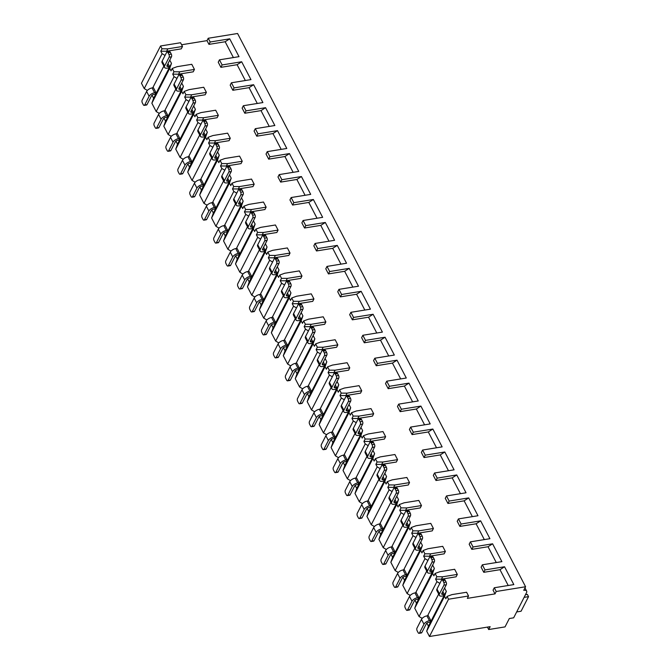 <?xml version="1.0" encoding="UTF-8"?>
<svg xmlns="http://www.w3.org/2000/svg" width="670" height="670" viewBox="0 0 670 670"><rect width="100%" height="100%" fill="white"/><g stroke="black" fill="none" stroke-linecap="round" stroke-linejoin="round"><path stroke-width="1" d="M495.004 593.888L496.227 591.493L525.582 586.744L523.747 590.329A5.05 2.446 -27.5 0 1 526.637 591.099A5.05 2.446 -27.5 0 1 526.494 592.732L513.656 617.824L509.317 618.527L505.038 626.894L488.698 629.54L490.164 626.668L429.462 636.5L448.54 599.223L468.548 595.982L467.325 598.369L495.004 593.888L493.061 590.153L494.284 587.757L496.227 591.493M210.179 41.992L229.718 38.827L225.162 41.749L208.956 44.379L210.179 41.992L208.228 38.257L237.582 33.5L525.582 586.744M208.956 44.379L207.005 40.644L208.228 38.257M220.899 67.335L222.122 64.94L219.459 59.823L218.236 62.21L220.899 67.335L237.113 64.705L245.337 80.517M232.85 90.282L234.073 87.896L231.41 82.779L230.187 85.165L232.85 90.282L249.056 87.661L257.288 103.473M244.801 113.238L246.024 110.852L243.361 105.726L242.138 108.121L244.801 113.238L261.007 110.617L269.24 126.429M256.752 136.194L257.975 133.807L255.303 128.682L254.081 131.077L256.752 136.194L272.958 133.573L281.191 149.377M268.695 159.15L269.918 156.755L267.255 151.638L266.032 154.025L268.695 159.15L284.909 156.52L293.133 172.332M280.646 182.098L281.869 179.711L279.206 174.594L277.983 176.981L280.646 182.098L296.852 179.476L305.084 195.288M292.597 205.054L293.82 202.667L291.157 197.541L289.934 199.936L292.597 205.054L308.803 202.432L317.036 218.244M304.548 228.009L305.771 225.622L303.1 220.497L301.877 222.892L304.548 228.009L320.754 225.388L328.987 241.2M316.491 250.965L317.714 248.57L315.051 243.453L313.828 245.84L316.491 250.965L332.705 248.335L340.93 264.147M328.442 273.921L329.665 271.526L327.002 266.409L325.779 268.796L328.442 273.921L344.648 271.291L352.881 287.103M340.394 296.869L341.616 294.482L338.953 289.356L337.73 291.752L340.394 296.869L356.599 294.247L364.832 310.059M352.345 319.825L353.567 317.438L350.896 312.312L349.673 314.707L352.345 319.825L368.55 317.203L376.783 333.015M364.287 342.78L365.51 340.385L362.847 335.268L361.624 337.655L364.287 342.78L380.501 340.151L388.726 355.963M376.239 365.736L377.461 363.341L374.798 358.224L373.575 360.611L376.239 365.736L392.444 363.107L400.677 378.918M388.19 388.684L389.412 386.297L386.749 381.18L385.526 383.567L388.19 388.684L404.395 386.062L412.628 401.874M400.141 411.64L401.364 409.253L398.692 404.127L397.469 406.522L400.141 411.64L416.346 409.018L424.579 424.83M412.084 434.595L413.306 432.2L410.643 427.083L409.42 429.47L412.084 434.595L428.298 431.966L436.522 447.778M424.035 457.551L425.257 455.156L422.594 450.039L421.371 452.426L424.035 457.551L440.24 454.922L448.473 470.734M435.986 480.499L437.208 478.112L434.545 472.995L433.322 475.382L435.986 480.499L452.191 477.878L460.424 493.69M447.937 503.455L449.16 501.068L446.488 495.942L445.265 498.338L447.937 503.455L464.143 500.833L472.375 516.645M459.88 526.411L461.102 524.024L458.439 518.898L457.216 521.285L459.88 526.411L476.094 523.781L484.318 539.593M471.831 549.367L473.054 546.971L470.39 541.854L469.168 544.241L471.831 549.367L488.036 546.737L496.269 562.549M483.782 572.314L485.005 569.927L482.341 564.81L481.119 567.197L483.782 572.314L499.988 569.693L508.22 585.505M166.595 51.238L167.818 48.851L182.491 46.473L181.268 48.86L166.595 51.238L160.792 51.196L162.014 48.809L167.818 48.851M485.005 569.927L504.544 566.761L513.831 584.592L494.284 587.757M473.054 546.971L492.601 543.806L501.88 561.644L482.341 564.81M461.102 524.024L480.65 520.858L489.929 538.688L470.39 541.854M449.16 501.068L468.699 497.902L477.986 515.732L458.439 518.898M437.208 478.112L456.747 474.946L466.035 492.777L446.488 495.942M425.257 455.156L444.805 451.99L454.084 469.829L434.545 472.995M413.306 432.2L432.854 429.043L442.133 446.873L422.594 450.039M401.364 409.253L420.902 406.087L430.19 423.917L410.643 427.083M389.412 386.297L408.951 383.131L418.239 400.962L398.692 404.127M377.461 363.341L397.009 360.175L406.288 378.014L386.749 381.18M365.51 340.385L385.057 337.228L394.337 355.058L374.798 358.224M353.567 317.438L373.106 314.272L382.394 332.102L362.847 335.268M341.616 294.482L361.155 291.316L370.443 309.146L350.896 312.312M329.665 271.526L349.212 268.36L358.492 286.199L338.953 289.356M317.714 248.57L337.261 245.404L346.541 263.243L327.002 266.409M305.771 225.622L325.31 222.457L334.598 240.287L315.051 243.453M293.82 202.667L313.359 199.501L322.647 217.331L303.1 220.497M281.869 179.711L301.416 176.545L310.696 194.375L291.157 197.541M269.918 156.755L289.465 153.589L298.745 171.428L279.206 174.594M257.975 133.807L277.514 130.642L286.802 148.472L267.255 151.638M246.024 110.852L265.563 107.686L274.851 125.516L255.303 128.682M234.073 87.896L253.62 84.73L262.9 102.56L243.361 105.726M222.122 64.94L241.669 61.774L250.948 79.613L231.41 82.779M229.718 38.827L239.006 56.657L219.459 59.823M499.988 569.693L504.544 566.761M468.548 595.982L466.605 592.246L451.932 594.617L447.066 596.392L445.843 598.779L444.545 596.275L446.304 591.325L444.604 588.051M439.88 583.369L436.924 581.635L435.617 579.14L436.84 576.744L442.652 576.786L457.325 574.408L456.103 576.803L441.43 579.181L435.617 579.14M436.84 576.744L435.115 573.436L433.892 575.823L432.594 573.327L434.353 568.369L432.653 565.103M427.929 560.422L424.973 558.688L423.666 556.184L424.897 553.797L430.701 553.83L445.374 551.46L444.151 553.847L429.478 556.226L423.666 556.184M424.897 553.797L423.172 550.48L421.949 552.867L420.643 550.371L422.401 545.413L420.701 542.147M415.978 537.466L413.022 535.732L411.723 533.228L412.946 530.841L418.75 530.883L433.423 528.504L432.2 530.891L417.527 533.27L411.723 533.228M412.946 530.841L411.221 527.524L409.998 529.92L408.692 527.416L410.45 522.458L408.75 519.191M404.035 514.51L401.07 512.776L399.772 510.28L400.995 507.885L406.799 507.927L421.472 505.548L420.249 507.935L405.576 510.314L399.772 510.28M400.995 507.885L399.27 504.577L398.047 506.964L396.749 504.46L398.508 499.51L396.808 496.236M392.084 491.554L389.128 489.82L387.821 487.325L389.044 484.929L394.856 484.971L409.529 482.593L408.306 484.988L393.633 487.358L387.821 487.325M389.044 484.929L387.319 481.621L386.096 484.008L384.798 481.512L386.557 476.554L384.856 473.28M380.133 468.606L377.177 466.873L375.87 464.369L377.101 461.982L382.905 462.015L397.578 459.645L396.355 462.032L381.682 464.411L375.87 464.369M377.101 461.982L375.376 458.665L374.153 461.052L372.847 458.556L374.605 453.598L372.905 450.332M368.182 445.651L365.225 443.917L363.927 441.413L365.15 439.026L370.954 439.068L385.627 436.689L384.404 439.076L369.731 441.455L363.927 441.413M365.15 439.026L363.425 435.709L362.202 438.105L360.896 435.601L362.654 430.643L360.954 427.376M356.239 422.695L353.274 420.961L351.976 418.457L353.199 416.07L359.003 416.112L373.676 413.733L372.453 416.12L357.78 418.499L351.976 418.457M353.199 416.07L351.474 412.762L350.251 415.149L348.953 412.645L350.712 407.695L349.011 404.42M344.288 399.739L341.332 398.005L340.025 395.509L341.248 393.114L347.06 393.156L361.733 390.778L360.51 393.173L345.837 395.543L340.025 395.509M341.248 393.114L339.522 389.806L338.3 392.193L337.002 389.697L338.76 384.739L337.06 381.465M332.337 376.783L329.38 375.058L328.082 372.553L329.305 370.167L335.109 370.2L349.782 367.83L348.559 370.217L333.886 372.595L328.082 372.553M329.305 370.167L327.58 366.85L326.357 369.237L325.05 366.741L326.809 361.783L325.109 358.517M320.386 353.835L317.429 352.102L316.131 349.598L317.354 347.211L323.158 347.253L337.831 344.874L336.608 347.261L321.935 349.639L316.131 349.598M317.354 347.211L315.629 343.894L314.406 346.29L313.099 343.785L314.858 338.827L313.158 335.561M308.443 330.88L305.478 329.146L304.18 326.642L305.403 324.255L311.207 324.297L325.88 321.918L324.657 324.305L309.984 326.684L304.18 326.642M305.403 324.255L303.678 320.938L302.455 323.334L301.157 320.829L302.915 315.88L301.215 312.605M296.492 307.924L293.535 306.19L292.229 303.694L293.452 301.299L299.264 301.341L313.937 298.962L312.714 301.358L298.041 303.728L292.229 303.694M293.452 301.299L291.726 297.991L290.504 300.378L289.206 297.882L290.964 292.924L289.264 289.649M284.541 284.968L281.584 283.234L280.286 280.738L281.509 278.352L287.313 278.385L301.986 276.015L300.763 278.402L286.09 280.78L280.286 280.738M281.509 278.352L279.784 275.035L278.561 277.422L277.254 274.926L279.013 269.968L277.313 266.702M272.59 262.02L269.633 260.287L268.335 257.783L269.558 255.396L275.362 255.438L290.035 253.059L288.812 255.446L274.139 257.824L268.335 257.783M269.558 255.396L267.833 252.079L266.61 254.474L265.303 251.97L267.062 247.012L265.362 243.746M260.647 239.064L257.682 237.331L256.384 234.827L257.607 232.44L263.411 232.482L278.084 230.103L276.861 232.49L262.188 234.869L256.384 234.827M257.607 232.44L255.881 229.123L254.659 231.519L253.361 229.014L255.119 224.056L253.419 220.79M248.696 216.109L245.739 214.375L244.433 211.879L245.655 209.484L251.468 209.526L266.141 207.147L264.918 209.542L250.245 211.913L244.433 211.879M245.655 209.484L243.93 206.176L242.708 208.563L241.409 206.059L243.168 201.109L241.468 197.834M236.745 193.153L233.788 191.419L232.49 188.923L233.713 186.536L239.517 186.57L254.19 184.191L252.967 186.587L238.294 188.965L232.49 188.923M233.713 186.536L231.988 183.22L230.765 185.607L229.458 183.111L231.217 178.153L229.517 174.887M224.793 170.205L221.837 168.471L220.539 165.967L221.762 163.581L227.566 163.622L242.239 161.244L241.016 163.631L226.343 166.009L220.539 165.967M221.762 163.581L220.036 160.264L218.814 162.651L217.507 160.155L219.266 155.197L217.566 151.931M212.851 147.249L209.886 145.516L208.588 143.011L209.811 140.625L215.614 140.667L230.287 138.288L229.065 140.675L214.392 143.053L208.588 143.011M209.811 140.625L208.085 137.308L206.863 139.703L205.564 137.199L207.323 132.241L205.623 128.975M200.899 124.293L197.943 122.56L196.637 120.064L197.859 117.669L203.672 117.711L218.345 115.332L217.122 117.727L202.449 120.098L196.637 120.064M197.859 117.669L196.134 114.361L194.911 116.748L193.613 114.243L195.372 109.294L193.672 106.019M188.948 101.338L185.992 99.604L184.694 97.108L185.917 94.721L191.72 94.755L206.394 92.376L205.171 94.772L190.498 97.15L184.694 97.108M185.917 94.721L184.191 91.405L182.969 93.792L181.662 91.296L183.421 86.338L181.721 83.072M176.997 78.39L174.041 76.656L172.743 74.152L173.965 71.765L179.769 71.799L194.442 69.429L193.22 71.816L178.547 74.194L172.743 74.152M173.965 71.765L172.24 68.449L171.017 70.836L169.711 68.34L171.478 63.382L169.77 60.116M165.055 55.434L162.09 53.701L160.792 51.196M181.603 44.756L207.005 40.644M225.162 41.749L233.395 57.561M429.462 636.5L426.69 631.165L428.448 626.216L426.857 623.159M446.304 591.325L428.448 626.216M426.69 631.165L444.545 596.275M147.367 90.425L144.243 88.591L141.462 83.256L160.54 45.979L180.548 42.738L182.491 46.473M159.318 113.381L156.185 111.547L151.864 103.23L153.623 98.272L152.031 95.224M171.269 136.328L168.136 134.494L163.807 126.186L165.574 121.228L163.983 118.18M183.22 159.284L180.088 157.45L175.758 149.134L177.517 144.184L175.934 141.127M195.163 182.24L192.039 180.406L187.709 172.089L189.468 167.132L187.876 164.083M207.114 205.196L203.982 203.362L199.66 195.045L201.419 190.087L199.827 187.039M219.065 228.143L215.933 226.309L211.603 218.001L213.37 213.043L211.779 209.995M231.016 251.099L227.884 249.265L223.554 240.949L225.313 235.999L223.73 232.942M242.959 274.055L239.835 272.221L235.505 263.905L237.264 258.947L235.672 255.898M254.91 297.011L251.778 295.177L247.456 286.861L249.215 281.903L247.624 278.854M266.861 319.959L263.729 318.124L259.399 309.816L261.166 304.858L259.575 301.81M278.812 342.914L275.68 341.08L271.35 332.764L273.109 327.814L271.526 324.757M290.755 365.87L287.631 364.036L283.301 355.72L285.06 350.77L283.469 347.713M302.706 388.826L299.574 386.992L295.252 378.676L297.011 373.718L295.42 370.669M314.657 411.774L311.525 409.94L307.195 401.632L308.962 396.673L307.371 393.625M326.608 434.73L323.476 432.895L319.146 424.587L320.905 419.629L319.322 416.581M338.551 457.685L335.427 455.851L331.097 447.535L332.856 442.585L331.265 439.528M350.502 480.641L347.37 478.807L343.048 470.491L344.807 465.533L343.216 462.484M362.453 503.589L359.321 501.763L354.991 493.447L356.758 488.489L355.167 485.44M374.404 526.545L371.272 524.711L366.942 516.403L368.701 511.444L367.118 508.396M386.347 549.5L383.223 547.666L378.893 539.35L380.652 534.4L379.061 531.344M398.298 572.456L395.166 570.622L390.845 562.306L392.603 557.348L391.012 554.299M410.249 595.412L407.117 593.578L402.787 585.262L404.554 580.304L402.963 577.255M422.201 618.36L419.068 616.526L414.738 608.218L416.497 603.26L414.914 600.211M488.698 629.54L487.433 627.112M194.442 69.429L191.779 64.303L177.106 66.682L172.24 68.449M206.394 92.376L203.73 87.259L189.057 89.638L184.191 91.405M218.345 115.332L215.673 110.215L201 112.594L196.134 114.361M230.287 138.288L227.624 133.162L212.951 135.541L208.085 137.308M242.239 161.244L239.575 156.118L224.902 158.497L220.036 160.264M254.19 184.191L251.526 179.074L236.853 181.453L231.988 183.22M266.141 207.147L263.469 202.03L248.796 204.409L243.93 206.176M278.084 230.103L275.42 224.986L260.747 227.356L255.881 229.123M290.035 253.059L287.371 247.934L272.698 250.312L267.833 252.079M301.986 276.015L299.322 270.889L284.649 273.268L279.784 275.035M313.937 298.962L311.265 293.845L296.592 296.224L291.726 297.991M325.88 321.918L323.216 316.801L308.543 319.171L303.678 320.938M337.831 344.874L335.168 339.749L320.495 342.127L315.629 343.894M349.782 367.83L347.119 362.704L332.446 365.083L327.58 366.85M361.733 390.778L359.061 385.66L344.388 388.039L339.522 389.806M373.676 413.733L371.012 408.616L356.34 410.986L351.474 412.762M385.627 436.689L382.964 431.564L368.291 433.942L363.425 435.709M397.578 459.645L394.915 454.52L380.242 456.898L375.376 458.665M409.529 482.593L406.858 477.476L392.185 479.854L387.319 481.621M421.472 505.548L418.809 500.431L404.136 502.802L399.27 504.577M433.423 528.504L430.76 523.379L416.087 525.757L411.221 527.524M445.374 551.46L442.711 546.335L428.038 548.713L423.172 550.48M457.325 574.408L454.654 569.291L439.981 571.669L435.115 573.436M162.014 48.809L160.54 45.979M448.54 599.223L447.066 596.392M144.243 88.591L162.09 53.701M156.185 111.547L174.041 76.656M151.864 103.23L169.711 68.34M168.136 134.494L185.992 99.604M163.807 126.186L181.662 91.296M180.088 157.45L197.943 122.56M175.758 149.134L193.613 114.243M192.039 180.406L209.886 145.516M187.709 172.089L205.564 137.199M203.982 203.362L221.837 168.471M199.66 195.045L217.507 160.155M215.933 226.309L233.788 191.419M211.603 218.001L229.458 183.111M227.884 249.265L245.739 214.375M223.554 240.949L241.409 206.059M239.835 272.221L257.682 237.331M235.505 263.905L253.361 229.014M251.778 295.177L269.633 260.287M247.456 286.861L265.303 251.97M263.729 318.124L281.584 283.234M259.399 309.816L277.254 274.926M275.68 341.08L293.535 306.19M271.35 332.764L289.206 297.882M287.631 364.036L305.478 329.146M283.301 355.72L301.157 320.829M299.574 386.992L317.429 352.102M295.252 378.676L313.099 343.785M311.525 409.94L329.38 375.058M307.195 401.632L325.05 366.741M323.476 432.895L341.332 398.005M319.146 424.587L337.002 389.697M335.427 455.851L353.274 420.961M331.097 447.535L348.953 412.645M347.37 478.807L365.225 443.917M343.048 470.491L360.896 435.601M359.321 501.763L377.177 466.873M354.991 493.447L372.847 458.556M371.272 524.711L389.128 489.82M366.942 516.403L384.798 481.512M383.223 547.666L401.07 512.776M378.893 539.35L396.749 504.46M395.166 570.622L413.022 535.732M390.845 562.306L408.692 527.416M407.117 593.578L424.973 558.688M402.787 585.262L420.643 550.371M419.068 616.526L436.924 581.635M414.738 608.218L432.594 573.327M163.857 66.121L152.752 87.82M171.478 63.382L153.623 98.272M144.67 104.989L147.006 104.612L151.47 95.885A1.943 0.938 -27.5 0 1 153.748 94.42L155.08 94.202L155.934 92.535L153.43 87.711L152.09 87.929A4.656 2.261 -27.5 0 0 146.621 91.447L142.157 100.165A1.943 0.955 -99.2 0 0 142.333 102.87L143.271 104.679A1.943 0.955 -99.2 0 0 144.192 105.399A1.943 0.955 -99.2 0 0 144.67 104.989L149.134 96.262L146.621 91.447M164.661 65.92L169.125 57.193A1.943 0.955 -99.2 0 0 168.957 54.496L168.011 52.687A1.943 0.955 -99.2 0 0 167.09 51.967A1.943 0.955 -99.2 0 0 166.621 52.377L162.157 61.096L164.661 65.92A4.656 2.261 152.5 0 0 164.535 67.419A4.656 2.261 152.5 0 0 167.198 68.139L168.53 67.921L169.384 66.246L168.002 63.583M147.006 104.612A1.943 0.955 80.8 0 1 146.529 105.023L144.192 105.399M168.957 54.496L171.286 54.111A1.943 0.955 80.8 0 1 171.461 56.816L166.998 65.534A1.943 0.938 -27.5 0 0 166.939 66.163A1.943 0.938 -27.5 0 0 168.053 66.464L167.282 64.982M171.286 54.111L170.347 52.31A1.943 0.955 80.8 0 0 169.426 51.582L167.09 51.967M155.934 92.535L154.602 92.753A4.656 2.261 152.5 0 0 149.134 96.262M169.384 66.246L168.053 66.464M164.535 67.419L162.023 62.603A4.656 2.261 -27.5 0 1 162.157 61.096M175.808 89.076L164.694 110.776M183.421 86.338L165.574 121.228M156.621 127.945L158.949 127.56L163.413 118.841A1.943 0.938 -27.5 0 1 165.699 117.376L167.031 117.158L167.885 115.483L165.373 110.667L164.041 110.885A4.656 2.261 -27.5 0 0 158.572 114.403L154.108 123.121A1.943 0.955 -99.2 0 0 154.284 125.826L155.222 127.627A1.943 0.955 -99.2 0 0 156.143 128.355A1.943 0.955 -99.2 0 0 156.621 127.945L161.085 119.218L158.572 114.403M176.612 88.867L181.076 80.149A1.943 0.955 -99.2 0 0 180.9 77.444L179.962 75.635A1.943 0.955 -99.2 0 0 179.041 74.914A1.943 0.955 -99.2 0 0 178.563 75.325L174.1 84.052L176.612 88.867A4.656 2.261 152.5 0 0 176.478 90.375A4.656 2.261 152.5 0 0 179.15 91.087L180.481 90.869L181.336 89.202L179.945 86.531M158.949 127.56A1.943 0.955 80.8 0 1 158.48 127.97L156.143 128.355M180.9 77.444L183.237 77.067A1.943 0.955 80.8 0 1 183.412 79.772L178.949 88.49A1.943 0.938 -27.5 0 0 178.89 89.118A1.943 0.938 -27.5 0 0 180.004 89.42L179.233 87.938M183.237 77.067L182.299 75.258A1.943 0.955 80.8 0 0 181.377 74.538L179.041 74.914M167.885 115.483L166.554 115.701A4.656 2.261 152.5 0 0 161.085 119.218M181.336 89.202L180.004 89.42M176.478 90.375L173.974 85.551A4.656 2.261 -27.5 0 1 174.1 84.052M178.547 74.194L179.769 71.799M237.113 64.705L241.669 61.774M187.751 112.024L176.645 133.732M195.372 109.294L177.517 144.184M168.564 150.892L170.9 150.516L175.364 141.797A1.943 0.938 -27.5 0 1 177.642 140.332L178.982 140.114L179.836 138.439L177.324 133.623L175.992 133.841A4.656 2.261 -27.5 0 0 170.523 137.35L166.06 146.077A1.943 0.955 -99.2 0 0 166.235 148.773L167.173 150.583A1.943 0.955 -99.2 0 0 168.095 151.303A1.943 0.955 -99.2 0 0 168.564 150.892L173.028 142.174L170.523 137.35M188.563 111.823L193.027 103.105A1.943 0.955 -99.2 0 0 192.851 100.4L191.913 98.591A1.943 0.955 -99.2 0 0 190.992 97.87A1.943 0.955 -99.2 0 0 190.514 98.281L186.051 107.007L188.563 111.823A4.656 2.261 152.5 0 0 188.429 113.331A4.656 2.261 152.5 0 0 191.092 114.042L192.432 113.825L193.287 112.158L191.896 109.486M170.9 150.516A1.943 0.955 80.8 0 1 170.431 150.926L168.095 151.303M192.851 100.4L195.188 100.023A1.943 0.955 80.8 0 1 195.355 102.719L190.891 111.446A1.943 0.938 -27.5 0 0 190.841 112.074A1.943 0.938 -27.5 0 0 191.955 112.367L191.176 110.885M195.188 100.023L194.241 98.214A1.943 0.955 80.8 0 0 193.32 97.493L190.992 97.87M179.836 138.439L178.496 138.656A4.656 2.261 152.5 0 0 173.028 142.174M193.287 112.158L191.955 112.367M188.429 113.331L185.917 108.507A4.656 2.261 -27.5 0 1 186.051 107.007M190.498 97.15L191.72 94.755M249.056 87.661L253.62 84.73M199.702 134.98L188.597 156.688M207.323 132.241L189.468 167.132M180.515 173.848L182.851 173.471L187.315 164.745A1.943 0.938 -27.5 0 1 189.593 163.287L190.925 163.07L191.787 161.395L189.275 156.579L187.943 156.788A4.656 2.261 -27.5 0 0 182.475 160.306L178.011 169.033A1.943 0.955 -99.2 0 0 178.178 171.729L179.125 173.538A1.943 0.955 -99.2 0 0 180.046 174.259A1.943 0.955 -99.2 0 0 180.515 173.848L184.979 165.13L182.475 160.306M200.506 134.779L204.97 126.052A1.943 0.955 -99.2 0 0 204.802 123.355L203.856 121.546A1.943 0.955 -99.2 0 0 202.935 120.826A1.943 0.955 -99.2 0 0 202.466 121.236L198.002 129.955L200.506 134.779A4.656 2.261 152.5 0 0 200.38 136.278A4.656 2.261 152.5 0 0 203.043 136.998L204.375 136.78L205.238 135.106L203.847 132.442M182.851 173.471A1.943 0.955 80.8 0 1 182.374 173.882L180.046 174.259M204.802 123.355L207.139 122.979A1.943 0.955 80.8 0 1 207.306 125.675L202.843 134.402A1.943 0.938 -27.5 0 0 202.792 135.022A1.943 0.938 -27.5 0 0 203.898 135.323L203.127 133.841M207.139 122.979L206.192 121.17A1.943 0.955 80.8 0 0 205.271 120.449L202.935 120.826M191.787 161.395L190.448 161.612A4.656 2.261 152.5 0 0 184.979 165.13M205.238 135.106L203.898 135.323M200.38 136.278L197.868 131.462A4.656 2.261 -27.5 0 1 198.002 129.955M202.449 120.098L203.672 117.711M261.007 110.617L265.563 107.686M211.653 157.936L200.548 179.635M219.266 155.197L201.419 190.087M192.466 196.804L194.803 196.427L199.266 187.701A1.943 0.938 -27.5 0 1 201.544 186.235L202.876 186.026L203.73 184.351L201.226 179.527L199.886 179.744A4.656 2.261 -27.5 0 0 194.417 183.262L189.953 191.98A1.943 0.955 -99.2 0 0 190.129 194.685L191.067 196.494A1.943 0.955 -99.2 0 0 191.989 197.214A1.943 0.955 -99.2 0 0 192.466 196.804L196.93 188.077L194.417 183.262M212.457 157.735L216.921 149.008A1.943 0.955 -99.2 0 0 216.753 146.311L215.807 144.502A1.943 0.955 -99.2 0 0 214.886 143.782A1.943 0.955 -99.2 0 0 214.417 144.192L209.953 152.911L212.457 157.735A4.656 2.261 152.5 0 0 212.331 159.234A4.656 2.261 152.5 0 0 214.995 159.954L216.326 159.736L217.18 158.061L215.799 155.398M194.803 196.427A1.943 0.955 80.8 0 1 194.325 196.838L191.989 197.214M216.753 146.311L219.082 145.926A1.943 0.955 80.8 0 1 219.258 148.631L214.794 157.35A1.943 0.938 -27.5 0 0 214.735 157.978A1.943 0.938 -27.5 0 0 215.849 158.279L215.078 156.797M219.082 145.926L218.144 144.125A1.943 0.955 80.8 0 0 217.222 143.397L214.886 143.782M203.73 184.351L202.399 184.568A4.656 2.261 152.5 0 0 196.93 188.077M217.18 158.061L215.849 158.279M212.331 159.234L209.819 154.418A4.656 2.261 -27.5 0 1 209.953 152.911M214.392 143.053L215.614 140.667M272.958 133.573L277.514 130.642M223.604 180.892L212.49 202.591M231.217 178.153L213.37 213.043M204.417 219.76L206.745 219.375L211.209 210.656A1.943 0.938 -27.5 0 1 213.495 209.191L214.827 208.973L215.681 207.306L213.169 202.482L211.837 202.7A4.656 2.261 -27.5 0 0 206.368 206.218L201.905 214.936A1.943 0.955 -99.2 0 0 202.08 217.641L203.018 219.442A1.943 0.955 -99.2 0 0 203.94 220.17A1.943 0.955 -99.2 0 0 204.417 219.76L208.881 211.033L206.368 206.218M224.408 180.682L228.872 171.964A1.943 0.955 -99.2 0 0 228.696 169.259L227.758 167.45A1.943 0.955 -99.2 0 0 226.837 166.73A1.943 0.955 -99.2 0 0 226.359 167.14L221.896 175.867L224.408 180.682A4.656 2.261 152.5 0 0 224.274 182.19A4.656 2.261 152.5 0 0 226.946 182.902L228.277 182.692L229.132 181.017L227.741 178.346M206.745 219.375A1.943 0.955 80.8 0 1 206.276 219.785L203.94 220.17M228.696 169.259L231.033 168.882A1.943 0.955 80.8 0 1 231.209 171.587L226.745 180.305A1.943 0.938 -27.5 0 0 226.686 180.934A1.943 0.938 -27.5 0 0 227.8 181.235L227.029 179.753M231.033 168.882L230.095 167.073A1.943 0.955 80.8 0 0 229.173 166.353L226.837 166.73M215.681 207.306L214.35 207.516A4.656 2.261 152.5 0 0 208.881 211.033M229.132 181.017L227.8 181.235M224.274 182.19L221.77 177.366A4.656 2.261 -27.5 0 1 221.896 175.867M226.343 166.009L227.566 163.622M284.909 156.52L289.465 153.589M235.547 203.839L224.442 225.547M243.168 201.109L225.313 235.999M216.36 242.708L218.696 242.331L223.16 233.612A1.943 0.938 -27.5 0 1 225.438 232.147L226.778 231.929L227.633 230.254L225.12 225.438L223.788 225.656A4.656 2.261 -27.5 0 0 218.32 229.165L213.856 237.892A1.943 0.955 -99.2 0 0 214.031 240.589L214.97 242.398A1.943 0.955 -99.2 0 0 215.891 243.118A1.943 0.955 -99.2 0 0 216.36 242.708L220.824 233.989L218.32 229.165M236.359 203.638L240.823 194.92A1.943 0.955 -99.2 0 0 240.647 192.215L239.709 190.406A1.943 0.955 -99.2 0 0 238.788 189.685A1.943 0.955 -99.2 0 0 238.311 190.096L233.847 198.823L236.359 203.638A4.656 2.261 152.5 0 0 236.225 205.146A4.656 2.261 152.5 0 0 238.889 205.858L240.228 205.64L241.083 203.973L239.692 201.302M218.696 242.331A1.943 0.955 80.8 0 1 218.227 242.741L215.891 243.118M240.647 192.215L242.984 191.838A1.943 0.955 80.8 0 1 243.151 194.535L238.688 203.261A1.943 0.938 -27.5 0 0 238.637 203.889A1.943 0.938 -27.5 0 0 239.751 204.183L238.972 202.7M242.984 191.838L242.037 190.029A1.943 0.955 80.8 0 0 241.116 189.309L238.788 189.685M227.633 230.254L226.292 230.472A4.656 2.261 152.5 0 0 220.824 233.989M241.083 203.973L239.751 204.183M236.225 205.146L233.713 200.322A4.656 2.261 -27.5 0 1 233.847 198.823M238.294 188.965L239.517 186.57M296.852 179.476L301.416 176.545M247.498 226.795L236.393 248.503M255.119 224.056L237.264 258.947M228.311 265.663L230.647 265.286L235.111 256.568A1.943 0.938 -27.5 0 1 237.389 255.103L238.721 254.885L239.584 253.21L237.071 248.394L235.74 248.603A4.656 2.261 -27.5 0 0 230.271 252.121L225.807 260.848A1.943 0.955 -99.2 0 0 225.974 263.545L226.921 265.353A1.943 0.955 -99.2 0 0 227.842 266.074A1.943 0.955 -99.2 0 0 228.311 265.663L232.775 256.945L230.271 252.121M248.302 226.594L252.766 217.867A1.943 0.955 -99.2 0 0 252.598 215.171L251.652 213.362A1.943 0.955 -99.2 0 0 250.731 212.641A1.943 0.955 -99.2 0 0 250.262 213.052L245.798 221.77L248.302 226.594A4.656 2.261 152.5 0 0 248.176 228.093A4.656 2.261 152.5 0 0 250.84 228.813L252.171 228.596L253.034 226.921L251.644 224.257M230.647 265.286A1.943 0.955 80.8 0 1 230.17 265.697L227.842 266.074M252.598 215.171L254.935 214.794A1.943 0.955 80.8 0 1 255.103 217.49L250.639 226.217A1.943 0.938 -27.5 0 0 250.588 226.837A1.943 0.938 -27.5 0 0 251.694 227.138L250.923 225.656M254.935 214.794L253.989 212.985A1.943 0.955 80.8 0 0 253.067 212.264L250.731 212.641M239.584 253.21L238.244 253.428A4.656 2.261 152.5 0 0 232.775 256.945M253.034 226.921L251.694 227.138M248.176 228.093L245.664 223.278A4.656 2.261 -27.5 0 1 245.798 221.77M250.245 211.913L251.468 209.526M308.803 202.432L313.359 199.501M259.449 249.751L248.344 271.451M267.062 247.012L249.215 281.903M240.262 288.619L242.599 288.242L247.062 279.516A1.943 0.938 -27.5 0 1 249.341 278.05L250.672 277.841L251.526 276.166L249.022 271.342L247.682 271.559A4.656 2.261 -27.5 0 0 242.213 275.077L237.75 283.795A1.943 0.955 -99.2 0 0 237.925 286.5L238.863 288.309A1.943 0.955 -99.2 0 0 239.785 289.03A1.943 0.955 -99.2 0 0 240.262 288.619L244.726 279.892L242.213 275.077M260.253 249.55L264.717 240.823A1.943 0.955 -99.2 0 0 264.55 238.126L263.603 236.317A1.943 0.955 -99.2 0 0 262.682 235.597A1.943 0.955 -99.2 0 0 262.213 236.008L257.749 244.726L260.253 249.55A4.656 2.261 152.5 0 0 260.127 251.049A4.656 2.261 152.5 0 0 262.791 251.769L264.122 251.552L264.977 249.877L263.595 247.213M242.599 288.242A1.943 0.955 80.8 0 1 242.121 288.653L239.785 289.03M264.55 238.126L266.878 237.741A1.943 0.955 80.8 0 1 267.054 240.446L262.59 249.165A1.943 0.938 -27.5 0 0 262.531 249.793A1.943 0.938 -27.5 0 0 263.645 250.094L262.875 248.612M266.878 237.741L265.94 235.941A1.943 0.955 80.8 0 0 265.019 235.212L262.682 235.597M251.526 276.166L250.195 276.383A4.656 2.261 152.5 0 0 244.726 279.892M264.977 249.877L263.645 250.094M260.127 251.049L257.615 246.233A4.656 2.261 -27.5 0 1 257.749 244.726M262.188 234.869L263.411 232.482M320.754 225.388L325.31 222.457M271.4 272.707L260.287 294.406M279.013 269.968L261.166 304.858M252.213 311.575L254.541 311.198L259.005 302.472A1.943 0.938 -27.5 0 1 261.292 301.006L262.623 300.788L263.478 299.122L260.965 294.298L259.633 294.515A4.656 2.261 -27.5 0 0 254.165 298.033L249.701 306.751A1.943 0.955 -99.2 0 0 249.877 309.456L250.815 311.265A1.943 0.955 -99.2 0 0 251.736 311.986A1.943 0.955 -99.2 0 0 252.213 311.575L256.677 302.848L254.165 298.033M272.204 272.497L276.668 263.779A1.943 0.955 -99.2 0 0 276.492 261.074L275.554 259.273A1.943 0.955 -99.2 0 0 274.633 258.545A1.943 0.955 -99.2 0 0 274.156 258.955L269.692 267.682L272.204 272.497A4.656 2.261 152.5 0 0 272.07 274.005A4.656 2.261 152.5 0 0 274.742 274.717L276.074 274.507L276.928 272.832L275.538 270.161M254.541 311.198A1.943 0.955 80.8 0 1 254.072 311.609L251.736 311.986M276.492 261.074L278.829 260.697A1.943 0.955 80.8 0 1 279.005 263.402L274.541 272.12A1.943 0.938 -27.5 0 0 274.482 272.749A1.943 0.938 -27.5 0 0 275.596 273.05L274.826 271.568M278.829 260.697L277.891 258.888A1.943 0.955 80.8 0 0 276.97 258.168L274.633 258.545M263.478 299.122L262.146 299.331A4.656 2.261 152.5 0 0 256.677 302.848M276.928 272.832L275.596 273.05M272.07 274.005L269.566 269.181A4.656 2.261 -27.5 0 1 269.692 267.682M274.139 257.824L275.362 255.438M332.705 248.335L337.261 245.404M283.343 295.654L272.238 317.362M290.964 292.924L273.109 327.814M264.156 334.523L266.493 334.146L270.956 325.427A1.943 0.938 -27.5 0 1 273.234 323.962L274.574 323.744L275.429 322.069L272.916 317.253L271.584 317.471A4.656 2.261 -27.5 0 0 266.116 320.98L261.652 329.707A1.943 0.955 -99.2 0 0 261.828 332.404L262.766 334.213A1.943 0.955 -99.2 0 0 263.687 334.933A1.943 0.955 -99.2 0 0 264.156 334.523L268.62 325.804L266.116 320.98M284.155 295.453L288.619 286.735A1.943 0.955 -99.2 0 0 288.443 284.03L287.505 282.221A1.943 0.955 -99.2 0 0 286.584 281.5A1.943 0.955 -99.2 0 0 286.107 281.911L281.643 290.638L284.155 295.453A4.656 2.261 152.5 0 0 284.021 296.961A4.656 2.261 152.5 0 0 286.685 297.673L288.025 297.455L288.879 295.788L287.489 293.117M266.493 334.146A1.943 0.955 80.8 0 1 266.024 334.556L263.687 334.933M288.443 284.03L290.78 283.653A1.943 0.955 80.8 0 1 290.947 286.35L286.484 295.076A1.943 0.938 -27.5 0 0 286.433 295.704A1.943 0.938 -27.5 0 0 287.547 295.998L286.768 294.515M290.78 283.653L289.834 281.844A1.943 0.955 80.8 0 0 288.912 281.124L286.584 281.5M275.429 322.069L274.089 322.287A4.656 2.261 152.5 0 0 268.62 325.804M288.879 295.788L287.547 295.998M284.021 296.961L281.509 292.137A4.656 2.261 -27.5 0 1 281.643 290.638M286.09 280.78L287.313 278.385M344.648 271.291L349.212 268.36M295.294 318.61L284.189 340.318M302.915 315.88L285.06 350.77M276.107 357.478L278.444 357.102L282.908 348.383A1.943 0.938 -27.5 0 1 285.185 346.918L286.517 346.7L287.38 345.025L284.867 340.209L283.536 340.419A4.656 2.261 -27.5 0 0 278.067 343.936L273.603 352.663A1.943 0.955 -99.2 0 0 273.77 355.36L274.717 357.169A1.943 0.955 -99.2 0 0 275.638 357.889A1.943 0.955 -99.2 0 0 276.107 357.478L280.571 348.76L278.067 343.936M296.098 318.409L300.562 309.682A1.943 0.955 -99.2 0 0 300.394 306.986L299.448 305.177A1.943 0.955 -99.2 0 0 298.527 304.456A1.943 0.955 -99.2 0 0 298.058 304.867L293.594 313.585L296.098 318.409A4.656 2.261 152.5 0 0 295.972 319.908A4.656 2.261 152.5 0 0 298.636 320.628L299.967 320.411L300.83 318.736L299.44 316.072M278.444 357.102A1.943 0.955 80.8 0 1 277.966 357.512L275.638 357.889M300.394 306.986L302.731 306.609A1.943 0.955 80.8 0 1 302.899 309.305L298.435 318.032A1.943 0.938 -27.5 0 0 298.385 318.66A1.943 0.938 -27.5 0 0 299.49 318.953L298.72 317.471M302.731 306.609L301.785 304.8A1.943 0.955 80.8 0 0 300.863 304.079L298.527 304.456M287.38 345.025L286.04 345.243A4.656 2.261 152.5 0 0 280.571 348.76M300.83 318.736L299.49 318.953M295.972 319.908L293.46 315.093A4.656 2.261 -27.5 0 1 293.594 313.585M298.041 303.728L299.264 301.341M356.599 294.247L361.155 291.316M307.245 341.566L296.14 363.266M314.858 338.827L297.011 373.718M288.058 380.434L290.395 380.058L294.859 371.331A1.943 0.938 -27.5 0 1 297.137 369.865L298.468 369.656L299.322 367.981L296.818 363.157L295.478 363.375A4.656 2.261 -27.5 0 0 290.01 366.892L285.546 375.61A1.943 0.955 -99.2 0 0 285.722 378.316L286.659 380.125A1.943 0.955 -99.2 0 0 287.581 380.845A1.943 0.955 -99.2 0 0 288.058 380.434L292.522 371.708L290.01 366.892M308.049 341.365L312.513 332.638A1.943 0.955 -99.2 0 0 312.346 329.942L311.399 328.132A1.943 0.955 -99.2 0 0 310.478 327.412A1.943 0.955 -99.2 0 0 310.009 327.823L305.545 336.541L308.049 341.365A4.656 2.261 152.5 0 0 307.924 342.864A4.656 2.261 152.5 0 0 310.587 343.584L311.918 343.367L312.773 341.692L311.391 339.028M290.395 380.058A1.943 0.955 80.8 0 1 289.917 380.468L287.581 380.845M312.346 329.942L314.674 329.556A1.943 0.955 80.8 0 1 314.85 332.261L310.386 340.98A1.943 0.938 -27.5 0 0 310.327 341.608A1.943 0.938 -27.5 0 0 311.441 341.909L310.671 340.427M314.674 329.556L313.736 327.756A1.943 0.955 80.8 0 0 312.815 327.035L310.478 327.412M299.322 367.981L297.991 368.199A4.656 2.261 152.5 0 0 292.522 371.708M312.773 341.692L311.441 341.909M307.924 342.864L305.411 338.048A4.656 2.261 -27.5 0 1 305.545 336.541M309.984 326.684L311.207 324.297M368.55 317.203L373.106 314.272M319.196 364.522L308.083 386.222M326.809 361.783L308.962 396.673M300.009 403.39L302.338 403.013L306.801 394.287A1.943 0.938 -27.5 0 1 309.088 392.821L310.419 392.603L311.274 390.937L308.761 386.113L307.43 386.33A4.656 2.261 -27.5 0 0 301.961 389.848L297.497 398.566A1.943 0.955 -99.2 0 0 297.673 401.271L298.611 403.08A1.943 0.955 -99.2 0 0 299.532 403.801A1.943 0.955 -99.2 0 0 300.009 403.39L304.473 394.663L301.961 389.848M320 364.312L324.464 355.594A1.943 0.955 -99.2 0 0 324.288 352.889L323.35 351.088A1.943 0.955 -99.2 0 0 322.429 350.36A1.943 0.955 -99.2 0 0 321.952 350.77L317.488 359.497L320 364.312A4.656 2.261 152.5 0 0 319.866 365.82A4.656 2.261 152.5 0 0 322.538 366.532L323.87 366.322L324.724 364.647L323.334 361.976M302.338 403.013A1.943 0.955 80.8 0 1 301.868 403.424L299.532 403.801M324.288 352.889L326.625 352.512A1.943 0.955 80.8 0 1 326.801 355.217L322.337 363.936A1.943 0.938 -27.5 0 0 322.278 364.564A1.943 0.938 -27.5 0 0 323.392 364.865L322.622 363.383M326.625 352.512L325.687 350.703A1.943 0.955 80.8 0 0 324.766 349.983L322.429 350.36M311.274 390.937L309.942 391.146A4.656 2.261 152.5 0 0 304.473 394.663M324.724 364.647L323.392 364.865M319.866 365.82L317.362 360.996A4.656 2.261 -27.5 0 1 317.488 359.497M321.935 349.639L323.158 347.253M380.501 340.151L385.057 337.228M331.139 387.469L320.034 409.177M338.76 384.739L320.905 419.629M311.952 426.338L314.289 425.961L318.753 417.243A1.943 0.938 -27.5 0 1 321.031 415.777L322.371 415.559L323.225 413.884L320.712 409.069L319.381 409.286A4.656 2.261 -27.5 0 0 313.912 412.795L309.448 421.522A1.943 0.955 -99.2 0 0 309.624 424.219L310.562 426.028A1.943 0.955 -99.2 0 0 311.483 426.748A1.943 0.955 -99.2 0 0 311.952 426.338L316.416 417.619L313.912 412.795M331.952 387.268L336.415 378.55A1.943 0.955 -99.2 0 0 336.24 375.845L335.302 374.036A1.943 0.955 -99.2 0 0 334.38 373.316A1.943 0.955 -99.2 0 0 333.903 373.726L329.439 382.453L331.952 387.268A4.656 2.261 152.5 0 0 331.817 388.776A4.656 2.261 152.5 0 0 334.481 389.488L335.821 389.27L336.675 387.603L335.285 384.932M314.289 425.961A1.943 0.955 80.8 0 1 313.82 426.371L311.483 426.748M336.24 375.845L338.576 375.468A1.943 0.955 80.8 0 1 338.744 378.173L334.28 386.892A1.943 0.938 -27.5 0 0 334.229 387.52A1.943 0.938 -27.5 0 0 335.343 387.813L334.565 386.339M338.576 375.468L337.63 373.659A1.943 0.955 80.8 0 0 336.709 372.939L334.38 373.316M323.225 413.884L321.885 414.102A4.656 2.261 152.5 0 0 316.416 417.619M336.675 387.603L335.343 387.813M331.817 388.776L329.305 383.952A4.656 2.261 -27.5 0 1 329.439 382.453M333.886 372.595L335.109 370.2M392.444 363.107L397.009 360.175M343.09 410.425L331.985 432.133M350.712 407.695L332.856 442.585M323.903 449.294L326.24 448.917L330.704 440.198A1.943 0.938 -27.5 0 1 332.982 438.733L334.313 438.515L335.176 436.84L332.663 432.024L331.332 432.234A4.656 2.261 -27.5 0 0 325.863 435.751L321.399 444.478A1.943 0.955 -99.2 0 0 321.567 447.175L322.513 448.984A1.943 0.955 -99.2 0 0 323.434 449.704A1.943 0.955 -99.2 0 0 323.903 449.294L328.367 440.575L325.863 435.751M343.894 410.224L348.358 401.498A1.943 0.955 -99.2 0 0 348.191 398.801L347.244 396.992A1.943 0.955 -99.2 0 0 346.323 396.272A1.943 0.955 -99.2 0 0 345.854 396.682L341.39 405.4L343.894 410.224A4.656 2.261 152.5 0 0 343.769 411.723A4.656 2.261 152.5 0 0 346.432 412.444L347.764 412.226L348.626 410.551L347.236 407.888M326.24 448.917A1.943 0.955 80.8 0 1 325.762 449.327L323.434 449.704M348.191 398.801L350.527 398.424A1.943 0.955 80.8 0 1 350.695 401.121L346.231 409.847A1.943 0.938 -27.5 0 0 346.181 410.476A1.943 0.938 -27.5 0 0 347.286 410.769L346.516 409.286M350.527 398.424L349.581 396.615A1.943 0.955 80.8 0 0 348.66 395.895L346.323 396.272M335.176 436.84L333.836 437.058A4.656 2.261 152.5 0 0 328.367 440.575M348.626 410.551L347.286 410.769M343.769 411.723L341.256 406.908A4.656 2.261 -27.5 0 1 341.39 405.4M345.837 395.543L347.06 393.156M404.395 386.062L408.951 383.131M355.041 433.381L343.936 455.089M362.654 430.643L344.807 465.533M335.854 472.25L338.191 471.873L342.655 463.146A1.943 0.938 -27.5 0 1 344.933 461.68L346.264 461.471L347.119 459.796L344.615 454.972L343.274 455.19A4.656 2.261 -27.5 0 0 337.806 458.707L333.342 467.434A1.943 0.955 -99.2 0 0 333.518 470.131L334.456 471.94A1.943 0.955 -99.2 0 0 335.377 472.66A1.943 0.955 -99.2 0 0 335.854 472.25L340.318 463.523L337.806 458.707M355.845 433.18L360.309 424.453A1.943 0.955 -99.2 0 0 360.142 421.757L359.195 419.948A1.943 0.955 -99.2 0 0 358.274 419.227A1.943 0.955 -99.2 0 0 357.805 419.638L353.341 428.356L355.845 433.18A4.656 2.261 152.5 0 0 355.72 434.679A4.656 2.261 152.5 0 0 358.383 435.399L359.715 435.182L360.569 433.507L359.187 430.844M338.191 471.873A1.943 0.955 80.8 0 1 337.714 472.283L335.377 472.66M360.142 421.757L362.47 421.38A1.943 0.955 80.8 0 1 362.646 424.077L358.182 432.803A1.943 0.938 -27.5 0 0 358.123 433.423A1.943 0.938 -27.5 0 0 359.237 433.725L358.467 432.242M362.47 421.38L361.532 419.571A1.943 0.955 80.8 0 0 360.611 418.851L358.274 419.227M347.119 459.796L345.787 460.014A4.656 2.261 152.5 0 0 340.318 463.523M360.569 433.507L359.237 433.725M355.72 434.679L353.207 429.864A4.656 2.261 -27.5 0 1 353.341 428.356M357.78 418.499L359.003 416.112M416.346 409.018L420.902 406.087M366.993 456.337L355.879 478.037M374.605 453.598L356.758 488.489M347.805 495.205L350.134 494.829L354.597 486.102A1.943 0.938 -27.5 0 1 356.884 484.636L358.216 484.418L359.07 482.752L356.557 477.928L355.226 478.145A4.656 2.261 -27.5 0 0 349.757 481.663L345.293 490.381A1.943 0.955 -99.2 0 0 345.469 493.087L346.407 494.895A1.943 0.955 -99.2 0 0 347.328 495.616A1.943 0.955 -99.2 0 0 347.805 495.205L352.269 486.479L349.757 481.663M367.797 456.128L372.26 447.409A1.943 0.955 -99.2 0 0 372.084 444.704L371.147 442.904A1.943 0.955 -99.2 0 0 370.225 442.175A1.943 0.955 -99.2 0 0 369.748 442.585L365.284 451.312L367.797 456.128A4.656 2.261 152.5 0 0 367.663 457.635A4.656 2.261 152.5 0 0 370.334 458.347L371.666 458.138L372.52 456.463L371.13 453.791M350.134 494.829A1.943 0.955 80.8 0 1 349.665 495.239L347.328 495.616M372.084 444.704L374.421 444.327A1.943 0.955 80.8 0 1 374.597 447.032L370.133 455.751A1.943 0.938 -27.5 0 0 370.075 456.379A1.943 0.938 -27.5 0 0 371.188 456.68L370.418 455.198M374.421 444.327L373.483 442.518A1.943 0.955 80.8 0 0 372.562 441.798L370.225 442.175M359.07 482.752L357.738 482.961A4.656 2.261 152.5 0 0 352.269 486.479M372.52 456.463L371.188 456.68M367.663 457.635L365.158 452.811A4.656 2.261 -27.5 0 1 365.284 451.312M369.731 441.455L370.954 439.068M428.298 431.966L432.854 429.043M378.935 479.293L367.83 500.993M386.557 476.554L368.701 511.444M359.748 518.161L362.085 517.776L366.549 509.058A1.943 0.938 -27.5 0 1 368.827 507.592L370.167 507.374L371.021 505.699L368.508 500.884L367.177 501.101A4.656 2.261 -27.5 0 0 361.708 504.619L357.244 513.337A1.943 0.955 -99.2 0 0 357.42 516.042L358.358 517.843A1.943 0.955 -99.2 0 0 359.279 518.572A1.943 0.955 -99.2 0 0 359.748 518.161L364.212 509.435L361.708 504.619M379.748 479.083L384.212 470.365A1.943 0.955 -99.2 0 0 384.036 467.66L383.098 465.851A1.943 0.955 -99.2 0 0 382.176 465.131A1.943 0.955 -99.2 0 0 381.699 465.541L377.235 474.268L379.748 479.083A4.656 2.261 152.5 0 0 379.614 480.591A4.656 2.261 152.5 0 0 382.277 481.303L383.617 481.085L384.471 479.419L383.081 476.747M362.085 517.776A1.943 0.955 80.8 0 1 361.616 518.186L359.279 518.572M384.036 467.66L386.372 467.283A1.943 0.955 80.8 0 1 386.54 469.988L382.076 478.707A1.943 0.938 -27.5 0 0 382.026 479.335A1.943 0.938 -27.5 0 0 383.139 479.628L382.361 478.154M386.372 467.283L385.426 465.474A1.943 0.955 80.8 0 0 384.505 464.754L382.176 465.131M371.021 505.699L369.681 505.917A4.656 2.261 152.5 0 0 364.212 509.435M384.471 479.419L383.139 479.628M379.614 480.591L377.101 475.767A4.656 2.261 -27.5 0 1 377.235 474.268M381.682 464.411L382.905 462.015M440.24 454.922L444.805 451.99M390.886 502.24L379.781 523.948M398.508 499.51L380.652 534.4M371.699 541.109L374.036 540.732L378.5 532.014A1.943 0.938 -27.5 0 1 380.778 530.548L382.109 530.33L382.972 528.655L380.459 523.84L379.128 524.049A4.656 2.261 -27.5 0 0 373.659 527.566L369.195 536.293A1.943 0.955 -99.2 0 0 369.363 538.99L370.309 540.799A1.943 0.955 -99.2 0 0 371.23 541.519A1.943 0.955 -99.2 0 0 371.699 541.109L376.163 532.39L373.659 527.566M391.69 502.039L396.154 493.313A1.943 0.955 -99.2 0 0 395.987 490.616L395.04 488.807A1.943 0.955 -99.2 0 0 394.119 488.087A1.943 0.955 -99.2 0 0 393.65 488.497L389.186 497.215L391.69 502.039A4.656 2.261 152.5 0 0 391.565 503.538A4.656 2.261 152.5 0 0 394.228 504.259L395.56 504.041L396.422 502.366L395.032 499.703M374.036 540.732A1.943 0.955 80.8 0 1 373.559 541.142L371.23 541.519M395.987 490.616L398.315 490.239A1.943 0.955 80.8 0 1 398.491 492.936L394.027 501.663A1.943 0.938 -27.5 0 0 393.977 502.291A1.943 0.938 -27.5 0 0 395.082 502.584L394.312 501.101M398.315 490.239L397.377 488.43A1.943 0.955 80.8 0 0 396.456 487.71L394.119 488.087M382.972 528.655L381.632 528.873A4.656 2.261 152.5 0 0 376.163 532.39M396.422 502.366L395.082 502.584M391.565 503.538L389.052 498.723A4.656 2.261 -27.5 0 1 389.186 497.215M393.633 487.358L394.856 484.971M452.191 477.878L456.747 474.946M402.838 525.196L391.732 546.904M410.45 522.458L392.603 557.348M383.65 564.065L385.987 563.688L390.451 554.961A1.943 0.938 -27.5 0 1 392.729 553.495L394.06 553.286L394.915 551.611L392.411 546.787L391.071 547.005A4.656 2.261 -27.5 0 0 385.602 550.522L381.138 559.249A1.943 0.955 -99.2 0 0 381.314 561.946L382.252 563.755A1.943 0.955 -99.2 0 0 383.173 564.475A1.943 0.955 -99.2 0 0 383.65 564.065L388.114 555.346L385.602 550.522M403.642 524.995L408.105 516.269A1.943 0.955 -99.2 0 0 407.93 513.572L406.991 511.763A1.943 0.955 -99.2 0 0 406.07 511.043A1.943 0.955 -99.2 0 0 405.601 511.453L401.137 520.171L403.642 524.995A4.656 2.261 152.5 0 0 403.516 526.494A4.656 2.261 152.5 0 0 406.179 527.215L407.511 526.997L408.365 525.322L406.983 522.659M385.987 563.688A1.943 0.955 80.8 0 1 385.51 564.098L383.173 564.475M407.93 513.572L410.266 513.195A1.943 0.955 80.8 0 1 410.442 515.892L405.978 524.618A1.943 0.938 -27.5 0 0 405.92 525.238A1.943 0.938 -27.5 0 0 407.033 525.54L406.263 524.057M410.266 513.195L409.328 511.386A1.943 0.955 80.8 0 0 408.407 510.666L406.07 511.043M394.915 551.611L393.583 551.829A4.656 2.261 152.5 0 0 388.114 555.346M408.365 525.322L407.033 525.54M403.516 526.494L401.003 521.679A4.656 2.261 -27.5 0 1 401.137 520.171M405.576 510.314L406.799 507.927M464.143 500.833L468.699 497.902M414.789 548.152L403.675 569.852M422.401 545.413L404.554 580.304M395.602 587.02L397.93 586.644L402.394 577.917A1.943 0.938 -27.5 0 1 404.68 576.451L406.012 576.233L406.866 574.567L404.353 569.743L403.022 569.961A4.656 2.261 -27.5 0 0 397.553 573.478L393.089 582.197A1.943 0.955 -99.2 0 0 393.265 584.902L394.203 586.711A1.943 0.955 -99.2 0 0 395.124 587.431A1.943 0.955 -99.2 0 0 395.602 587.02L400.065 578.294L397.553 573.478M415.593 547.943L420.057 539.224A1.943 0.955 -99.2 0 0 419.881 536.519L418.943 534.719A1.943 0.955 -99.2 0 0 418.021 533.99A1.943 0.955 -99.2 0 0 417.544 534.4L413.08 543.127L415.593 547.943A4.656 2.261 152.5 0 0 415.459 549.45A4.656 2.261 152.5 0 0 418.13 550.162L419.462 549.953L420.316 548.278L418.926 545.615M397.93 586.644A1.943 0.955 80.8 0 1 397.461 587.054L395.124 587.431M419.881 536.519L422.217 536.142A1.943 0.955 80.8 0 1 422.393 538.847L417.929 547.566A1.943 0.938 -27.5 0 0 417.871 548.194A1.943 0.938 -27.5 0 0 418.984 548.495L418.214 547.013M422.217 536.142L421.279 534.333A1.943 0.955 80.8 0 0 420.358 533.613L418.021 533.99M406.866 574.567L405.534 574.776A4.656 2.261 152.5 0 0 400.065 578.294M420.316 548.278L418.984 548.495M415.459 549.45L412.954 544.626A4.656 2.261 -27.5 0 1 413.08 543.127M417.527 533.27L418.75 530.883M476.094 523.781L480.65 520.858M426.731 571.108L415.626 592.808M434.353 568.369L416.497 603.26M407.544 609.976L409.881 609.591L414.345 600.873A1.943 0.938 -27.5 0 1 416.623 599.407L417.963 599.189L418.817 597.514L416.305 592.699L414.973 592.917A4.656 2.261 -27.5 0 0 409.504 596.434L405.04 605.152A1.943 0.955 -99.2 0 0 405.216 607.857L406.154 609.658A1.943 0.955 -99.2 0 0 407.075 610.387A1.943 0.955 -99.2 0 0 407.544 609.976L412.008 601.25L409.504 596.434M427.544 570.899L432.008 562.18A1.943 0.955 -99.2 0 0 431.832 559.475L430.894 557.666A1.943 0.955 -99.2 0 0 429.972 556.946A1.943 0.955 -99.2 0 0 429.495 557.356L425.031 566.083L427.544 570.899A4.656 2.261 152.5 0 0 427.41 572.406A4.656 2.261 152.5 0 0 430.073 573.118L431.413 572.9L432.267 571.234L430.877 568.562M409.881 609.591A1.943 0.955 80.8 0 1 409.412 610.002L407.075 610.387M431.832 559.475L434.168 559.098A1.943 0.955 80.8 0 1 434.336 561.803L429.872 570.522A1.943 0.938 -27.5 0 0 429.822 571.15A1.943 0.938 -27.5 0 0 430.936 571.443L430.157 569.969M434.168 559.098L433.222 557.289A1.943 0.955 80.8 0 0 432.301 556.569L429.972 556.946M418.817 597.514L417.477 597.732A4.656 2.261 152.5 0 0 412.008 601.25M432.267 571.234L430.936 571.443M427.41 572.406L424.897 567.582A4.656 2.261 -27.5 0 1 425.031 566.083M429.478 556.226L430.701 553.83M488.036 546.737L492.601 543.806M438.682 594.056L427.577 615.764M419.495 632.924L421.832 632.547L426.296 623.829A1.943 0.938 -27.5 0 1 428.574 622.363L429.906 622.145L430.768 620.47L428.256 615.655L426.924 615.872A4.656 2.261 -27.5 0 0 421.455 619.381L416.991 628.108A1.943 0.955 -99.2 0 0 417.159 630.805L418.105 632.614A1.943 0.955 -99.2 0 0 419.026 633.334A1.943 0.955 -99.2 0 0 419.495 632.924L423.959 624.206L421.455 619.381M439.486 593.855L443.95 585.128A1.943 0.955 -99.2 0 0 443.783 582.431L442.837 580.622A1.943 0.955 -99.2 0 0 441.915 579.902A1.943 0.955 -99.2 0 0 441.446 580.312L436.982 589.031L439.486 593.855A4.656 2.261 152.5 0 0 439.361 595.354A4.656 2.261 152.5 0 0 442.024 596.074L443.356 595.856L444.218 594.181L442.828 591.518M421.832 632.547A1.943 0.955 80.8 0 1 421.355 632.957L419.026 633.334M443.783 582.431L446.111 582.054A1.943 0.955 80.8 0 1 446.287 584.751L441.823 593.478A1.943 0.938 -27.5 0 0 441.773 594.106A1.943 0.938 -27.5 0 0 442.878 594.399L442.108 592.917M446.111 582.054L445.173 580.245A1.943 0.955 80.8 0 0 444.252 579.525L441.915 579.902M430.768 620.47L429.428 620.688A4.656 2.261 152.5 0 0 423.959 624.206M444.218 594.181L442.878 594.399M439.361 595.354L436.848 590.538A4.656 2.261 -27.5 0 1 436.982 589.031M441.43 579.181L442.652 576.786M525.489 594.7L527.357 594.391L528.538 596.652L521.076 611.233L516.662 611.944M524.116 597.364L528.538 596.652M154.602 92.753L152.09 87.929M169.125 57.193L171.461 56.816M168.011 52.687L170.347 52.31M166.554 115.701L164.041 110.885M181.076 80.149L183.412 79.772M179.962 75.635L182.299 75.258M178.496 138.656L175.992 133.841M193.027 103.105L195.355 102.719M191.913 98.591L194.241 98.214M190.448 161.612L187.943 156.788M204.97 126.052L207.306 125.675M203.856 121.546L206.192 121.17M202.399 184.568L199.886 179.744M216.921 149.008L219.258 148.631M215.807 144.502L218.144 144.125M214.35 207.516L211.837 202.7M228.872 171.964L231.209 171.587M227.758 167.45L230.095 167.073M226.292 230.472L223.788 225.656M240.823 194.92L243.151 194.535M239.709 190.406L242.037 190.029M238.244 253.428L235.74 248.603M252.766 217.867L255.103 217.49M251.652 213.362L253.989 212.985M250.195 276.383L247.682 271.559M264.717 240.823L267.054 240.446M263.603 236.317L265.94 235.941M262.146 299.331L259.633 294.515M276.668 263.779L279.005 263.402M275.554 259.273L277.891 258.888M274.089 322.287L271.584 317.471M288.619 286.735L290.947 286.35M287.505 282.221L289.834 281.844M286.04 345.243L283.536 340.419M300.562 309.682L302.899 309.305M299.448 305.177L301.785 304.8M297.991 368.199L295.478 363.375M312.513 332.638L314.85 332.261M311.399 328.132L313.736 327.756M309.942 391.146L307.43 386.33M324.464 355.594L326.801 355.217M323.35 351.088L325.687 350.703M321.885 414.102L319.381 409.286M336.415 378.55L338.744 378.173M335.302 374.036L337.63 373.659M333.836 437.058L331.332 432.234M348.358 401.498L350.695 401.121M347.244 396.992L349.581 396.615M345.787 460.014L343.274 455.19M360.309 424.453L362.646 424.077M359.195 419.948L361.532 419.571M357.738 482.961L355.226 478.145M372.26 447.409L374.597 447.032M371.147 442.904L373.483 442.518M369.681 505.917L367.177 501.101M384.212 470.365L386.54 469.988M383.098 465.851L385.426 465.474M381.632 528.873L379.128 524.049M396.154 493.313L398.491 492.936M395.04 488.807L397.377 488.43M393.583 551.829L391.071 547.005M408.105 516.269L410.442 515.892M406.991 511.763L409.328 511.386M405.534 574.776L403.022 569.961M420.057 539.224L422.393 538.847M418.943 534.719L421.279 534.333M417.477 597.732L414.973 592.917M432.008 562.18L434.336 561.803M430.894 557.666L433.222 557.289M429.428 620.688L426.924 615.872M443.95 585.128L446.287 584.751M442.837 580.622L445.173 580.245M526.637 591.099L524.979 587.917"/></g></svg>
